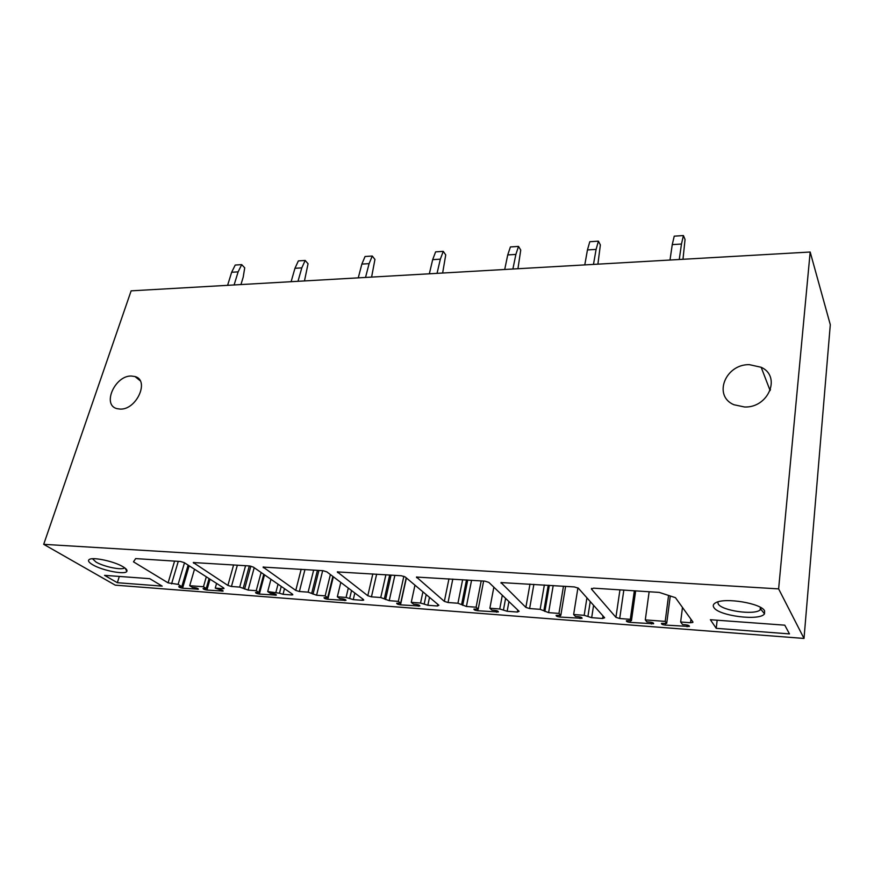 <?xml version="1.0" encoding="UTF-8"?>
<svg xmlns="http://www.w3.org/2000/svg" width="874" height="874" viewBox="0 0 874 874"><rect width="100%" height="100%" fill="white"/><g stroke="black" fill="none" stroke-linecap="round" stroke-linejoin="round"><path stroke-width="1.31" d="M804.014 638.446L830.3 324.713L810.176 252.018L131.133 290.845L43.7 544.327L115.248 585.154L804.014 638.446L778.625 588.89L43.7 544.327M778.625 588.89L810.176 252.018M131.297 376.028C115.018 375.449 101.81 404.979 116.941 408.65L120.241 409.098C136.617 409.895 149.858 380.201 134.989 376.541L131.297 376.028M744.604 407C768.585 407.95 781.498 376.323 761.167 367.277L749.335 364.655C725.311 364.065 712.747 395.911 733.92 404.738L744.604 407M117.345 582.707L104.552 575.354L149.76 578.675L162.193 586.126L117.345 582.707L119.323 576.447M92.655 564.735C102.28 570.58 125.43 575.059 126.861 571.323C127.451 570.187 126.217 568.69 123.147 566.833C114.669 561.501 93.3 556.814 89.399 559.415C87.553 560.562 88.635 562.332 92.655 564.735M716.232 628.33L789.473 633.901L784.776 625.172L710.376 619.721L716.232 628.33L717.15 620.223M764.597 610.904C761.527 603.344 724.907 597.259 715.773 602.71C713.304 604 712.649 605.562 713.829 607.419C718.22 615.886 760.085 621.283 764.499 613.81L764.597 610.904M279.472 593.227L267.706 591.567L270.35 593.348L272.568 593.512C275.059 593.905 276.337 594.44 276.37 595.139L259.36 594.069C256.88 593.675 255.612 593.14 255.547 592.452L258.901 592.474L256.224 590.704L248.129 590.092L239.695 587.099L231.446 586.487L227.895 585.427L193.263 562.539L249.56 565.948L253.329 567.095L292.528 594.222L292.801 594.801L291.566 594.954L283.034 594.298L279.472 593.227L281.242 586.41M349.655 598.515L346.071 597.445L337.342 596.789L339.822 598.603L342.171 598.777C344.717 599.171 345.984 599.717 345.962 600.416L327.848 599.302C325.325 598.909 324.057 598.373 324.057 597.663L327.674 597.685L325.172 595.871L316.585 595.227L308.118 592.157L299.378 591.512L295.773 590.431L263.074 567.084L323.03 570.689L326.854 571.869L363.508 599.575L363.704 600.132L362.328 600.307L353.271 599.619L349.655 598.515L351.545 590.529M424.174 604.131L420.547 603.038L411.261 602.339L413.544 604.185L416.046 604.371C418.635 604.764 419.902 605.311 419.826 606.032L400.5 604.852C397.921 604.469 396.665 603.912 396.72 603.202L400.653 603.213L398.326 601.367L389.214 600.678L380.736 597.532L371.439 596.844L367.79 595.729L337.331 571.913L401.308 575.748L405.197 576.96L438.901 605.256L437.459 605.999L427.845 605.267L424.174 604.131L426.195 594.593M503.435 610.107L499.753 608.981L489.866 608.238L491.942 610.128L494.597 610.325C497.24 610.707 498.497 611.265 498.355 611.986L477.696 610.751C475.063 610.369 473.817 609.812 473.937 609.091L478.22 609.08L476.112 607.201L466.41 606.48L457.932 603.246L448.045 602.514L444.342 601.378L416.472 577.059L484.895 581.144L488.85 582.39L519.112 611.308L517.397 612.051L507.16 611.276L503.435 610.107L505.598 598.395M184.185 562.605L180.47 561.49L135.656 558.595L133.482 561.84L168.092 582.871L178.121 584.378L181.803 586.64L178.744 586.607C178.875 587.273 180.142 587.809 182.579 588.202L198.409 589.207C198.3 588.53 197.021 587.994 194.574 587.601L192.509 587.448L189.702 585.711L203.467 586.738L206.242 588.486L203.096 588.453C203.194 589.131 204.472 589.666 206.919 590.059L223.121 591.086C223.034 590.409 221.756 589.874 219.298 589.48L215.255 588.093L222.903 588.672L223.995 588.53L223.657 587.94L184.185 562.605M690.963 619.24L690.536 622.736L680.649 621.993L682.561 624.56L685.631 624.79C688.395 625.161 689.641 625.729 689.357 626.472L665.212 625.074C662.47 624.702 661.225 624.145 661.487 623.402L666.72 623.359L665.201 621.392L645.296 619.906L646.88 621.862L649.863 622.08C652.616 622.463 653.861 623.02 653.599 623.763L630.132 622.397C627.412 622.026 626.166 621.469 626.407 620.726L631.443 620.693L630.307 619.327L619.699 618.53L615.919 617.328L591.436 589.054L593.566 588.158L659.258 592.408L675.449 597.674L692.918 621.971M690.536 622.736L692.853 622.441M591.676 617.678L602.612 618.508L604.644 617.754L578.359 588.213L574.349 586.924L500.988 582.565L525.864 607.386L529.611 608.555L540.154 609.331L548.61 612.641L558.956 613.417L560.824 615.34L556.137 615.362C555.951 616.094 557.197 616.651 559.884 617.033L582.029 618.333C582.237 617.601 580.991 617.044 578.282 616.662L575.453 616.443L573.639 614.52L584.171 615.318L591.676 617.678L593.588 605.332M563.468 586.225L558.956 613.417M565.609 586.356L560.824 615.34M577.922 587.863L573.639 614.52M590.245 601.563L587.918 616.476M634.349 590.802L630.307 619.327M635.66 590.879L631.443 620.693M649.142 591.753L645.296 619.906M668.577 595.445L665.201 621.392M670.271 595.992L666.72 623.359M682.474 607.441L680.649 621.993M184.49 562.801L178.121 584.378M188.129 565.128L181.803 586.64M194.498 569.225L189.702 585.711M206.308 576.807L203.467 586.738M209.072 578.577L206.242 588.486M216.577 583.395L215.255 588.093M481.203 580.904L476.112 607.201M483.628 581.068L478.22 609.08M493.854 587.175L489.866 608.238M403.854 576.272L398.326 601.367M406.213 577.812L400.653 603.213M414.964 585.154L411.261 602.339M330.394 574.546L325.172 595.871M332.863 576.414L327.674 597.685M340.805 582.412L337.342 596.789M261.118 572.481L256.224 590.704M263.751 574.305L258.901 592.474M270.951 579.287L267.706 591.567M717.816 601.924L718.199 603.923C721.618 610.675 754.12 615.416 760.118 609.965L761.254 607.834M769.677 389.411L770.475 389.629M124.611 567.772L124.512 567.86C122.174 570.525 103.678 566.734 95.965 562.015L92.502 558.748M679.262 259.502L681.469 244.032L672.259 244.611L669.997 260.037M681.469 244.032L683.413 235.554L674.236 236.155L672.259 244.611M682.976 259.294L685.052 239.487L683.413 235.554M593.479 264.407L596.101 249.396L587.448 249.931L584.782 264.909M596.101 249.396L598.417 241.148L589.797 241.716L587.448 249.931M597.903 264.156L600.362 244.939L598.417 241.148M512.885 269.017L515.879 254.421L507.728 254.935L504.713 269.487M515.879 254.421L518.511 246.413L510.405 246.938L507.728 254.935M517.943 268.733L520.74 250.062L518.511 246.413M437.044 273.354L440.343 259.163L432.674 259.654L429.342 273.791M440.343 259.163L443.26 251.362L435.613 251.865L432.674 259.654M442.637 273.038L445.729 254.891L443.26 251.362M365.529 277.44L369.101 263.642L361.858 264.09L358.264 277.856M369.101 263.642L372.269 256.027L365.048 256.508L361.858 264.09M371.592 277.102L374.946 259.447L372.269 256.027M297.99 281.308L301.803 267.859L294.953 268.296L291.118 281.701M301.803 267.859L305.19 260.452L298.362 260.9L294.953 268.296M304.469 280.936L308.052 263.751L305.19 260.452M234.101 284.957L238.132 271.858L231.643 272.273L227.601 285.328M238.132 271.858L241.694 264.625L235.226 265.051L231.643 272.273M240.94 284.563L243.201 277.156L244.72 267.826L241.694 264.625M501.184 582.455L501.053 583.187M529.994 584.061L525.864 607.386M533.883 584.313L529.611 608.555M544.349 584.99L540.154 609.331M548.238 585.241L543.912 610.511M549.342 585.307L544.873 611.472M553.198 585.558L548.61 612.641M560.168 615.296L559.884 617.033M580.325 617.022L580.085 618.574M586.924 597.838L584.171 615.318M602.994 615.908L602.612 618.508M591.534 588.41L591.436 589.054M619.95 589.863L615.919 617.328M623.828 590.114L619.699 618.53M630.394 620.606L630.132 622.397M651.654 622.375L651.436 624.025M665.453 623.26L665.212 625.074M687.281 625.041L687.073 626.745M174.592 561.108L168.092 582.871M178.274 561.348L171.566 583.887M189.145 565.784L182.579 588.202M197.633 588.41L197.371 589.338M210.022 579.189L206.919 590.059M222.302 590.256L222.029 591.217M223.187 587.645L222.903 588.672M517.758 610.019L517.397 612.051M416.789 576.916L416.614 577.703M448.963 578.828L444.342 601.378M452.808 579.069L448.045 602.514M462.641 579.713L457.932 603.246M466.487 579.954L461.636 604.393M467.732 580.041L462.717 605.332M471.567 580.281L466.41 606.48M478.023 609.069L477.696 610.751M496.913 610.784L496.64 612.204M502.299 595.249L499.753 608.981M508.93 601.574L507.16 611.276M437.798 604.338L437.459 605.999M337.757 571.749L337.561 572.568M372.827 573.912L367.79 595.729M376.65 574.152L371.439 596.844M385.893 574.753L380.736 597.532M389.706 574.994L384.385 598.646M391.071 575.092L385.576 599.575M394.873 575.332L389.214 600.678M406.388 577.954L400.5 604.852M418.58 604.928L418.307 606.217M422.918 591.84L420.547 603.038M429.505 597.368L427.845 605.267M362.644 598.919L362.328 600.307M263.609 566.909L263.38 567.75M301.169 569.28L295.773 590.431M304.96 569.531L299.378 591.512M313.657 570.088L308.118 592.157M317.437 570.329L311.723 593.238M318.912 570.427L313.001 594.156M322.67 570.667L316.585 595.227M333.344 576.774L327.848 599.302M344.902 599.422L344.629 600.58M348.3 588.082L346.071 597.445M354.833 593.009L353.271 599.619M291.872 593.763L291.566 594.954M193.897 562.375L193.646 563.217M233.609 564.921L227.895 585.427M237.357 565.161L231.446 586.487M245.572 565.686L239.695 587.099M249.308 565.937L243.245 588.147M250.838 566.134L244.6 589.043M254.203 567.696L248.129 590.092M264.505 574.819L259.36 594.069M275.463 594.233L275.179 595.281M278.03 584.193L275.944 592.179M284.498 588.661L283.034 594.298M760.839 609.265L764.499 613.81M761.167 367.277L770.125 390.58M760.38 607.332L760.118 609.965M125.102 568.144L126.861 571.323M140.146 380.725L134.989 376.541"/></g></svg>
